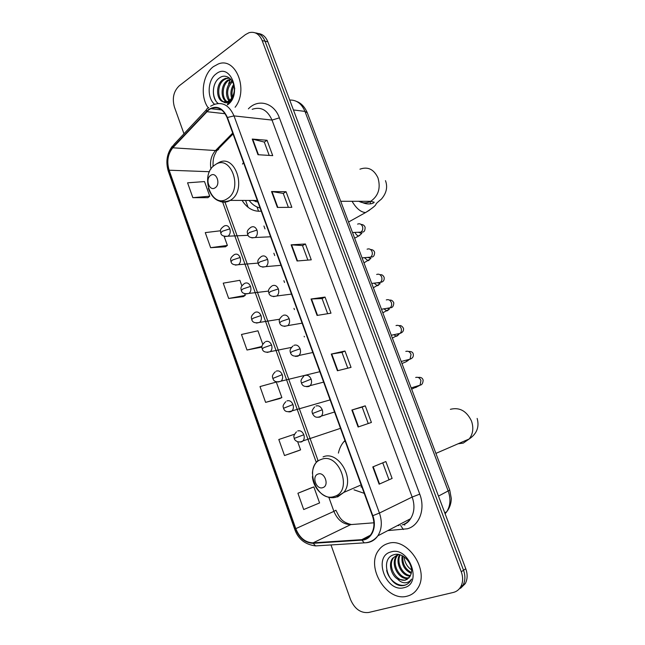 <?xml version="1.0" encoding="UTF-8"?>
<svg xmlns="http://www.w3.org/2000/svg" width="645" height="645" viewBox="0 0 645 645"><rect width="100%" height="100%" fill="white"/><g stroke="black" fill="none" stroke-linecap="round" stroke-linejoin="round"><path stroke-width="0.97" d="M344.954 440.559L343.962 441.599C341.221 444.736 339.367 448.573 338.399 453.104M353.992 489.821L364.223 493.328M243.496 162.596L242.48 164.072M242.077 200.418C247.051 208.23 253.437 211.818 261.225 211.165M460.538 588.296L465.287 583.58C467.56 579.226 467.722 574.292 465.771 568.761L267.844 41.812C265.764 36.717 262.531 33.951 258.145 33.516M330.99 544.944L350.509 599.519C354.661 608.969 360.692 613.298 368.601 612.492L453.306 592.449C456.563 591.634 459.055 589.724 460.788 586.7C463.07 582.314 463.231 577.34 461.264 571.768L262.184 40.603L265.022 41.215C262.934 36.096 259.693 33.314 255.299 32.887C259.693 33.314 262.934 36.096 265.022 41.215L463.529 570.261L265.022 41.215L267.844 41.812M458.281 589.861L463.046 585.136C465.327 580.766 465.48 575.808 463.529 570.261C465.48 575.808 465.327 580.766 463.046 585.136L458.281 589.861M213.439 66.62C202.417 74.562 199.765 96.686 208.287 107.925C199.765 96.686 202.417 74.562 213.439 66.62L218.212 64.016L213.439 66.62M387.895 543.542C384.089 544.67 381.002 546.904 378.639 550.25C365.401 566.995 386.815 602.188 407.14 596.165C411.623 595.037 415.154 592.416 417.734 588.296C430.102 570.422 407.011 536.479 387.895 543.542C384.089 544.67 381.002 546.904 378.639 550.25C365.401 566.995 386.815 602.188 407.14 596.165C411.623 595.037 415.154 592.416 417.734 588.296C430.102 570.422 407.011 536.479 387.895 543.542M208.754 109.892L210.77 108.691C217.865 106.127 223.315 109.126 227.113 117.704L372.431 515.815C374.785 522.853 374.358 528.965 371.133 534.157C368.795 537.511 365.683 539.341 361.789 539.655L313.107 542.84C305.359 542.606 299.586 537.874 295.781 528.65L169.127 170.199C166.571 161.484 167.805 154.018 172.828 147.794L208.754 109.892M208.609 109.481L172.634 147.439C167.49 153.808 166.233 161.468 168.853 170.393L295.45 528.755C299.353 538.212 305.27 543.058 313.204 543.308L361.885 540.131C371.568 539.865 377.309 527.279 372.802 515.694L227.419 117.487C222.807 107.626 216.535 104.958 208.609 109.481M392.112 478.437L379.131 484.185L392.112 478.437L385.863 461.546L372.786 466.932L379.131 484.185M358.104 427.006L371.407 422.451L365.264 405.834L351.864 410.035L358.104 427.006M368.231 423.539L362.151 407.084L351.864 410.035M362.159 407.084L365.264 405.834M337.424 370.754L351.033 367.376L344.986 351.017L331.288 354.065L337.424 370.754M347.792 368.182L341.955 352.38L331.288 354.065M341.955 352.396L344.986 351.017M257.992 154.711L272.722 155.63L267.046 140.279L252.235 139.062L257.992 154.711M269.207 155.413L264.281 142.069L252.235 139.062M264.297 142.11L267.046 140.279M277.374 207.424L291.838 207.319L286.074 191.726L271.529 191.525L277.374 207.424M288.388 207.343L283.244 193.411L271.529 191.525M283.252 193.452L286.074 191.726M297.071 260.991L311.261 259.822L305.399 243.987L291.129 244.826L297.071 260.991M307.875 260.104L302.505 245.568L291.129 244.826M302.513 245.6L305.399 243.987M317.082 315.429L330.99 313.172L325.04 297.079L311.043 299.006L317.082 315.429M327.668 313.712L322.073 298.546L311.043 299.006M322.081 298.57L325.04 297.079M235.103 107.247C248.97 89.905 235.731 56.51 218.212 64.016C235.731 56.51 248.97 89.905 235.103 107.247M262.184 40.603C259.274 33.935 254.896 31.299 249.059 32.685L245.471 34.596L179.262 85.785C173.626 91.203 172.013 98.282 174.408 107.022L183.97 133.765M298.442 450.71L284.51 455.539L300.578 449.863L297.684 441.777M294.475 434.246L278.809 439.503L284.51 455.539M311.672 487.676L297.917 493.248L303.706 509.534L319.589 502.939L313.857 486.927L311.535 487.725M241.843 285.816L239.875 280.317L223.234 283.155L228.685 298.466L243.318 296.611M220.501 230.773L205.271 232.611L210.633 247.696L225.492 246.769M192.855 197.676L209.754 196.201L204.513 181.576L187.574 182.817L192.855 197.676L207.924 197.668M265.611 402.375L281.865 397.586L276.302 382.058L260 386.581L265.611 402.375L279.785 398.562M262.749 344.196L257.952 330.804L241.48 334.473L247.003 350.025L261.418 347.204M388.911 479.525L382.743 462.828M261.926 346.921L261.289 347.276M247.003 350.025L261.959 346.454M228.685 298.466L245.269 295.386L244.665 293.709M245.269 295.386L243.197 296.692M210.633 247.696L227.379 245.422L224.105 236.28M227.379 245.422L225.371 246.858M209.754 196.201L207.811 197.757M281.865 397.586L279.656 398.626M300.578 449.863L298.304 450.758M297.917 493.248L313.857 486.927M231.676 98.113C230.201 93.412 230.862 88.865 233.643 84.479M232.394 96.96C231.547 93.162 232.079 89.462 233.982 85.841M229.04 100.757C224.71 95.944 226.121 84.801 232.071 80.939M229.676 100.281C226.226 93.686 227.153 87.47 232.482 81.641M226.572 101.87C220.372 98.943 220.517 84.543 227.725 80.165L230.757 79.206M227.177 101.692C221.412 98.234 221.92 84.559 228.846 80.335L230.862 79.319M227.411 103.958L228.024 103.547C230.636 101.604 232.531 98.733 233.7 94.952C232.587 98.346 230.91 100.709 228.661 102.039C226.726 103.095 224.92 103.015 223.251 101.805L227.572 101.547L229.281 100.588C231.676 98.774 233.248 96.065 233.998 92.461C236.352 81.955 227.072 72.45 219.889 77.658C211.745 82.431 211.246 98.758 218.236 103.45M223.251 101.805C216.115 100.241 215.357 84.245 223.21 79.464L225.428 78.368L229.701 78.206M224.766 102.047C217.357 100.967 216.301 84.527 224.347 79.641L226.556 78.545L229.596 78.182M234.071 94.122L234.716 88.091M227.443 104.901C242.762 94.807 230.579 61.839 216.107 73.901C207.577 79.859 206.722 97.838 214.583 104.28M230.209 79.577L228.628 83.745M215.946 101.031C213.205 96.266 212.689 90.897 214.398 84.93M215.14 187.792C221.066 184.285 216.349 171.207 210.681 175.392C204.828 178.939 209.456 191.871 215.14 187.792M249.155 200.434C252.163 204.489 255.799 206.997 260.064 207.98M252.84 200.442L257.927 202.119M255.839 201.74L254.469 200.442M322.879 487.612C329.684 485.612 324.524 471.318 318.009 474.067C311.301 476.123 316.356 490.24 322.879 487.612M360.894 486.822L362.022 487.306M411.196 573.389C404.125 569.906 401.101 563.996 402.133 555.651M411.365 572.542C405.133 569.132 402.295 563.625 402.867 556.038M410.188 576.138C401.827 576.356 394.643 562.351 399.674 554.724M410.486 575.534C402.577 575.114 396.086 562.384 400.222 554.885M408.736 578.146L408.35 578.251C399.489 580.895 389.79 564.351 396.409 556.127L397.578 554.789M397.659 554.708L392.611 558.296L397.465 554.821L398.812 554.531M409.14 577.702C400.271 580.145 390.797 563.73 397.352 555.587L398.118 554.66M397.602 579.057L405.012 580.315L409.825 576.767L411.002 574.098C414.3 564.915 403.319 551.959 394.522 554.579C378.655 557.812 388.798 588.248 403.585 585.523L404.342 585.362C407.011 584.66 409.124 583.104 410.688 580.677L411.526 579.089C409.906 581.588 407.632 582.822 404.681 582.782C402.149 582.677 399.787 581.435 397.602 579.057C391.176 575.251 388.137 564.004 392.611 558.296M407.406 579.258L405.536 579.992C396.659 582.637 386.927 566.004 393.563 557.756M411.51 569.833C407.1 566.762 404.625 562.416 404.084 556.796M390.967 551.935C372.592 556.151 385.936 592.989 404.036 587.668C423.08 583.894 409.011 545.791 390.967 551.935M407.463 583.999C400.698 588.474 389.024 581.322 386.645 570.365M445.123 513.783L446.743 511.719C450.428 505.761 450.928 498.899 448.227 491.127L304.964 111.408C301.675 103.651 296.587 99.862 289.71 100.04M293.435 109.94L304.964 111.408L307.294 112.778M465.771 568.761L461.264 571.768M296.708 101.483C301.134 103.095 304.633 106.796 307.214 112.561L449.759 490.095L438.471 496.094M444.752 512.807L446.743 511.719C449.726 507.889 451.242 503.447 451.282 498.392L449.734 490.047M245.6 200.426L248.115 207.343M304.384 336.9L304.166 336.303M294.418 309.576L293.983 308.383M284.534 282.47L283.889 280.688M274.73 255.573L273.875 253.227M265.006 228.902L263.942 225.984M258.581 211.294L257.008 206.989M404.262 524.119L404.77 525.151M248.381 108.86C258.081 98.411 274.117 102.732 279.39 117.85L419.75 494.135L412.163 497.061L272.021 120.083C267.449 109.964 260.83 106.377 252.163 109.319M419.75 494.135C425.579 508.978 419.476 525.619 407.366 528.779L387.814 530.609M402.303 524.861C405.673 523.829 408.43 521.781 410.551 518.717C414.437 512.525 414.977 505.309 412.163 497.061L379.429 513.049C382.364 521.765 381.84 529.351 377.865 535.81C374.93 540.05 371.004 542.364 366.094 542.743L364.264 542.848C369.746 542.63 374.285 540.284 377.865 535.81L410.551 518.717C408.946 521.531 406.632 523.514 403.609 524.667M208.762 107.522L207.69 108.457C206.513 108.763 206.134 109.715 206.553 111.303M295.45 528.755L294.588 528.884L168.434 171.643L168.853 170.393M317.477 545.799L316.945 545.823M313.204 543.308L315.599 545.912L364.264 542.848L361.885 540.131M206.4 109.835L173.884 144.528L172.634 147.439M372.802 515.694L379.429 513.049L234.006 115.898L227.419 117.487M210.601 106.191L213.697 104.651C222.517 101.523 229.281 105.272 234.006 115.898L272.021 120.083L279.39 117.85M397.433 525.578L399.07 525.457M400.618 525.361L403.335 529.505M295.781 528.65L333.9 511.364C337.569 520.072 343.172 524.482 350.719 524.603L373.906 522.797M313.107 542.84L350.719 524.603L353.46 524.393M361.789 539.655L370.327 535.245M206.755 111.674L225.137 113.73M172.828 147.794L215.519 150.543C211.189 155.461 209.673 161.629 210.971 169.055M232.708 133.039L215.519 150.543L216.849 150.446L214.406 155.397C213.898 157.138 212.818 159.267 213.06 166.515M169.127 170.199L209.496 171.715M222.646 202.078L316.268 462.36M328.829 497.279L333.9 511.364L335.9 510.227M219.05 146.947C219.163 148.85 218.429 150.019 216.849 150.446L233.047 133.966M317.517 315.357L311.487 298.958M297.514 260.951L291.58 244.826M277.826 207.424L271.997 191.557M258.452 154.736L252.711 139.135M337.851 370.649L331.724 353.976M358.523 426.861L352.283 409.906M379.534 484L373.197 466.762M359.95 169.184C367.819 166.354 373.826 169.24 377.97 177.859C380.848 187.977 378.478 195.758 370.867 201.208L370.69 201.313C366.666 203.369 362.692 203.336 358.765 201.2M370.101 201.313L370.504 203.82M369.504 210.189L365.562 212.56C360.813 212.229 356.314 208.472 352.057 201.288M227.185 198.757C243.681 189.259 230.555 153.228 214.987 164.927C199.095 174.69 211.552 209.601 227.185 198.757M220.074 201.425C223.541 202.683 226.919 202.337 230.217 200.393L230.418 200.264C247.688 190.501 235.223 152.446 218.284 162.887L216.938 163.564M450.387 409.317C459.522 407.043 466.537 410.913 471.439 420.911C473.817 427.829 473.075 433.843 469.213 438.963L463.295 443.091L458.055 443.792M334.505 496.384C353.396 491.03 339.044 451.629 321.186 459.458C303.005 465.255 316.582 503.302 334.505 496.384M337.529 496.981L343.793 492.417C355.403 479.001 338.19 449.968 323.064 456.918M251.873 237.892L255.178 237.505C257.258 235.707 257.847 233.232 256.952 230.08C255.549 227.032 253.606 226.064 251.123 227.177M256.952 230.08L249.252 232.571L247.64 234.377C248.22 237.054 250.736 238.102 255.178 237.505L270.578 236.788M357.959 232.377L360.878 232.127C362.571 230.821 363.127 228.991 362.546 226.629C361.458 224.081 359.805 223.251 357.588 224.129M359.95 232.289L360.128 233.006M359.926 235.28L358.757 235.965C357.338 235.78 356.096 234.635 355.04 232.514M262.604 267.127L265.99 266.611C267.941 264.821 268.481 262.402 267.594 259.371C266.183 256.291 264.216 255.275 261.693 256.323M267.594 259.371L259.879 261.91L258.202 263.587C258.879 266.409 261.467 267.417 265.99 266.611L280.994 265.321M367.795 257.597L370.577 257.153C372.157 255.847 372.665 254.057 372.092 251.792C370.996 249.228 369.327 248.365 367.086 249.204M369.424 257.46L369.537 258.048M369.254 260.088L368.053 260.757L364.675 257.863M273.44 296.627L276.882 295.974C278.713 294.185 279.196 291.83 278.334 288.912C276.907 285.8 274.907 284.735 272.351 285.735M278.334 288.912L270.594 291.508L268.86 293.056C269.634 296.023 272.311 296.99 276.882 295.974L291.5 294.112M377.728 282.978L380.332 282.373C381.816 281.067 382.275 279.325 381.719 277.156C380.606 274.568 378.921 273.673 376.656 274.464M378.938 282.824L378.986 283.252M378.639 285.09L377.43 285.743L374.423 283.397M284.389 326.386L287.872 325.596C289.581 323.822 290.016 321.533 289.162 318.719C287.718 315.574 285.703 314.462 283.115 315.397M289.162 318.719L281.405 321.379L279.616 322.782C280.502 325.902 283.26 326.838 287.872 325.596L302.11 323.177M387.758 308.52L390.169 307.778C391.547 306.48 391.958 304.787 391.41 302.707C390.298 300.094 388.596 299.167 386.299 299.925M388.097 310.277L386.871 310.914L384.283 309.108M295.45 356.411L297.909 356.201L298.949 355.476C300.546 353.726 300.925 351.493 300.086 348.8C298.635 345.615 296.595 344.454 293.967 345.333M300.086 348.8L292.314 351.509L290.468 352.775C291.58 355.943 294.402 356.846 298.949 355.476L312.817 352.509M397.884 334.231L400.061 333.376C401.343 332.086 401.714 330.45 401.182 328.45C400.053 325.822 398.336 324.862 396.014 325.572M397.626 335.666L396.393 336.279L394.272 335.005M306.625 386.702L308.891 386.492L310.116 385.637C311.6 383.904 311.93 381.735 311.116 379.139C309.64 375.922 307.576 374.713 304.916 375.527M311.116 379.139L301.409 383.033C301.868 383.614 302.529 388.314 310.116 385.637L323.629 382.122M408.092 360.095L410.035 359.176L411.026 354.395C409.889 351.743 408.156 350.751 405.81 351.42M407.624 360.216L405.979 361.829L401.972 363.53M317.921 417.267L319.976 417.065L321.379 416.065C322.75 414.356 323.032 412.252 322.242 409.76C320.75 406.503 318.662 405.245 315.961 405.995M322.242 409.76L312.454 413.566C313.913 415.952 315.389 418.936 321.379 416.065L334.537 412.01M418.387 386.129L420.064 385.178L420.943 380.542C419.798 377.865 418.049 376.841 415.678 377.47M417.178 386.5L411.655 389.185M225.032 236.513L228.056 236.191C230.12 234.458 230.708 232.015 229.83 228.846C228.483 225.871 226.613 224.92 224.234 226.008M229.83 228.846L222.259 231.281L220.783 233.03C221.187 235.538 223.613 236.594 228.056 236.191L248.091 235.32M235.409 265.119L238.505 264.684C240.456 262.95 240.996 260.556 240.125 257.5C238.763 254.493 236.876 253.501 234.466 254.533M240.125 257.5L232.539 259.991L231.007 261.612C231.482 264.248 233.982 265.272 238.505 264.684L258.056 263.104M245.89 293.975L249.043 293.411C250.881 291.685 251.373 289.347 250.518 286.404C249.139 283.365 247.228 282.325 244.786 283.3M250.518 286.404L242.907 288.944L241.327 290.444C241.939 293.233 244.511 294.225 249.043 293.411L268.554 291.089M256.468 323.081L259.661 322.395C261.386 320.678 261.83 318.396 260.991 315.558C259.596 312.478 257.661 311.398 255.186 312.317M260.991 315.558L253.364 318.154L251.727 319.525C252.437 322.452 255.081 323.403 259.661 322.395L279.591 319.227M267.151 352.436L270.368 351.63C271.988 349.921 272.383 347.703 271.561 344.97C270.15 341.858 268.199 340.729 265.684 341.592M271.561 344.97L263.91 347.615L262.225 348.856C262.975 351.912 265.692 352.831 270.368 351.63L291.403 347.413M277.947 382.05L281.164 381.122C282.679 379.429 283.026 377.269 282.22 374.632C280.801 371.488 278.817 370.319 276.278 371.117M282.22 374.632L272.811 378.446C273.319 378.889 273.464 383.404 281.164 381.122L319.823 371.697M288.847 411.921L290.839 411.72L292.048 410.873C293.459 409.204 293.765 407.1 292.975 404.56C291.54 401.375 289.532 400.158 286.961 400.9M292.975 404.56L283.486 408.293C283.639 407.132 281.502 406.439 285.816 401.698M299.861 442.059L301.65 441.857L303.013 440.89C304.327 439.245 304.593 437.197 303.819 434.754C302.376 431.537 300.344 430.263 297.732 430.949M303.819 434.754L294.257 438.406C294.475 437.27 292.217 436.963 296.426 431.868M345.18 441.164L343.962 441.599M465.287 583.58L460.788 586.7M210.77 108.691L221.703 109.956M294.604 528.916C297.901 538.873 304.908 544.541 315.599 545.912M172.546 145.923C166.862 153.373 165.467 161.887 168.369 171.473M397.393 525.594L399.029 525.473M224.976 202.135L317.969 460.417M335.916 510.268C339.399 516.895 340.794 522.079 351.412 524.546M226.556 78.545L225.428 78.368M385.476 180.656C387.855 187.01 386.492 193.161 381.389 199.12C377.664 202.103 375.85 203.836 375.962 204.32C375.608 205.642 372.141 208.391 365.562 212.56L348.55 222.033M257.315 200.45L230.217 200.393C219.945 203.989 212.665 199.998 208.375 188.405M215.027 164.838L214.43 165.322M340.705 201.28L370.69 201.313L374.205 202.208C373.761 203.562 366.957 205.715 360.16 201.296M435.899 453.395L469.213 438.963C476.865 433.771 479.509 426.925 477.147 418.42M361.152 484.919L343.793 492.417L336.19 497.142C325.475 500.375 313.228 489.426 312.43 476.494M317.63 460.804C314.454 464.102 312.704 468.286 312.382 473.341M247.599 234.256C247.503 232.49 245.842 231.039 250.937 227.29M361.055 224.428C363.022 224.468 364.369 225.419 365.11 227.274C365.07 233.611 361.893 231.708 360.878 232.127L352.501 232.514M358.523 232.353L361.853 233.377L358.757 235.965L354.645 238.182M258.169 263.483C258.097 261.959 256.412 260.395 261.306 256.573M370.528 249.518C372.625 249.591 373.979 250.502 374.6 252.251C374.6 258.339 370.915 256.702 370.577 257.153L362.079 257.879M368.303 257.548L370.948 258.492L363.965 262.87M268.836 292.967C268.78 291.556 267.07 290.04 271.771 286.122M380.026 274.77C381.808 274.383 383.178 275.262 384.154 277.423C384.493 280.398 383.219 282.042 380.332 282.373L371.738 283.461M377.744 282.704L380.155 283.711L373.358 287.751M279.591 322.71C279.599 321.5 277.761 320.065 282.333 315.929M389.548 300.183C391.273 299.756 392.684 300.618 393.789 302.787C393.652 306.182 392.45 307.842 390.169 307.778L381.477 309.245M387.581 308.213L389.459 309.084L382.824 312.817M290.444 352.718C290.476 351.622 288.621 350.235 292.991 345.994M399.078 325.757C400.634 325.136 402.109 325.999 403.488 328.345C403.843 330.804 402.706 332.481 400.061 333.376L391.289 335.247M397.497 333.925L398.852 334.618L392.362 338.077M301.4 382.993C301.546 381.848 299.409 381.098 303.763 376.333M408.608 351.509C411.341 351.299 412.889 352.162 413.268 354.097C413.695 356.564 412.615 358.257 410.035 359.176L401.19 361.474M405.979 361.829L408.341 360.321L407.511 359.829M312.446 413.542C312.656 412.332 310.406 412.034 314.631 406.939M418.121 377.446C420.782 377.027 422.451 377.889 423.12 380.05C423.007 383.203 421.991 384.912 420.064 385.178L411.171 387.911M415.646 387.589L417.936 386.266M220.735 232.893C220.671 231.152 218.986 229.701 224.162 226.056M230.966 261.499C230.918 259.991 229.201 258.427 234.208 254.702M241.286 290.347C241.254 288.952 239.513 287.444 244.342 283.59M251.703 319.444C251.719 318.122 249.849 316.856 254.565 312.736M262.201 348.792C262.249 347.695 260.338 346.325 264.885 342.132M272.795 378.397C272.867 377.414 270.932 376.091 275.302 371.786M330.111 399.892L292.048 410.873C284.381 413.477 283.985 408.825 283.486 408.293M340.495 428.336L303.013 440.89C297.611 443.986 293.918 439.318 294.257 438.406M397.352 555.587L396.409 556.127"/></g></svg>
